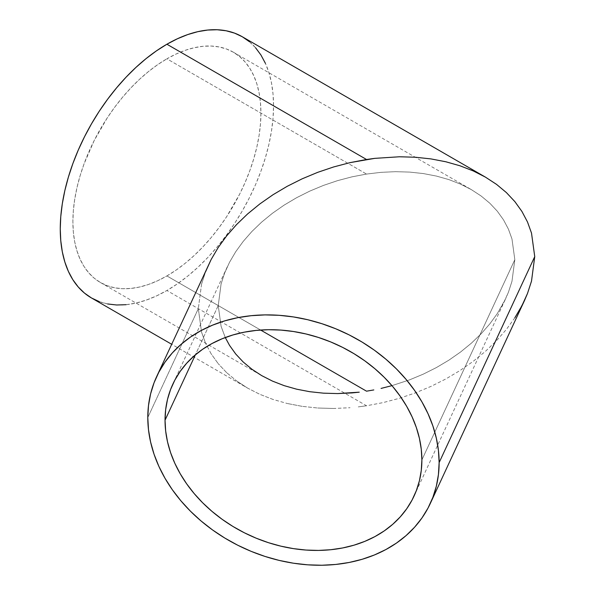 <?xml version="1.0" encoding="UTF-8"?>
<svg xmlns="http://www.w3.org/2000/svg" width="595" height="595" viewBox="0 0 595 595"><rect width="100%" height="100%" fill="white"/><g stroke="black" fill="none" stroke-linecap="round" stroke-linejoin="round"><path stroke-width="0.45" stroke-dasharray="2.98 2.23" d="M166.898 275.931A132.953 76.762 120 0 0 253.76 158.768A132.953 76.762 120 0 0 233.381 52.226A132.953 76.762 120 0 0 166.898 58.816L366.527 174.067L381.068 172.342L395.459 171.68L409.576 172.081L423.283 173.554L436.433 176.075L448.92 179.616L460.604 184.16L471.389 189.641L481.162 196.023L489.834 203.237L497.316 211.218L503.534 219.89L508.442 229.164L511.975 238.952L514.824 259.688L511.975 281.309L508.442 292.19L503.534 302.974L497.316 313.572L489.834 323.866L481.162 333.765L471.389 343.166L460.604 351.995L448.92 360.146L436.433 367.554L423.283 374.143L409.576 379.855L391.956 385.642L409.576 379.855L423.283 374.143L436.433 367.554L448.92 360.146L460.604 351.995L471.389 343.166L481.162 333.765L489.834 323.866L497.316 313.572L505.787 298.4L508.442 292.19L511.975 281.309L514.824 259.688L421.885 459.935L514.824 259.688L511.975 238.952L508.442 229.164L503.534 219.89L497.316 211.218L489.834 203.237L481.162 196.023L471.389 189.641L460.604 184.16L448.92 179.616L436.433 176.075L423.283 173.554L409.576 172.081L395.459 171.68L381.068 172.342L366.527 174.067L351.995 176.841L337.603 180.627L323.487 185.402L309.779 191.114L296.622 197.704L284.142 205.111L272.458 213.263L261.674 222.084L251.901 231.492L243.229 241.392L235.746 251.685L229.529 262.276L224.62 273.068L221.087 283.949L218.239 305.57L221.087 326.305L225.274 337.529L221.087 326.305L218.239 305.57L195.383 354.813L218.239 305.57L221.087 283.949L224.62 273.068L229.529 262.276L235.746 251.685L243.229 241.392L251.901 231.492L261.674 222.084L272.458 213.263L284.142 205.111L296.622 197.704L309.779 191.114L323.487 185.402L337.603 180.627L351.995 176.841L366.527 174.067L166.898 58.816L176.113 54.019L185.238 50.307L194.193 47.734L202.88 46.306L211.218 46.046L219.131 46.953L226.539 49.021L233.381 52.226L239.577 56.547L245.073 61.932L249.811 68.328L253.76 75.684L256.869 83.917L259.108 92.954L260.461 102.712L260.915 113.095L260.461 123.998L259.108 135.318L256.869 146.943L253.76 158.768L249.811 170.676L245.073 182.553L239.577 194.282L226.539 216.855L219.131 227.476L211.218 237.524L202.88 246.895L194.193 255.5L185.238 263.258L176.113 270.085L166.898 275.931L157.682 280.728L148.557 284.432L139.609 287.013L130.922 288.441L122.585 288.701L114.671 287.794L107.256 285.719L100.421 282.513L94.226 278.2L88.729 272.815L83.984 266.419L80.042 259.063L76.933 250.822L74.695 241.786L73.341 232.028L72.888 221.652L73.341 210.749L74.695 199.429L76.933 187.797L80.042 175.971L83.984 164.064L94.226 140.457L107.256 117.892L114.671 107.264L122.585 97.216L130.922 87.844L139.609 79.247L148.557 71.489L157.682 64.654L166.898 58.816A132.953 76.762 120 0 0 80.042 175.979A132.953 76.762 120 0 0 100.421 282.513A132.953 76.762 120 0 0 166.898 275.931L260.625 330.039L166.898 275.931M201.556 284.127L205.565 271.781L201.556 284.127L198.321 308.649L201.556 284.127M201.556 332.174L198.321 308.649L147.791 417.534L198.321 308.649L201.556 332.174L205.565 343.27L201.556 332.174M211.128 353.794L205.565 343.27L211.128 353.794L218.187 363.627L211.128 353.794M226.673 372.678L218.187 363.627L226.673 372.678L236.505 380.86L226.673 372.678M247.587 388.104L236.505 380.86L247.587 388.096L259.822 394.321L247.587 388.096L171.665 344.267M273.075 399.468L259.822 394.321L273.075 399.468L287.236 403.492L273.075 399.468M302.163 406.348L287.236 403.492L302.163 406.348L317.7 408.014L302.163 406.348M333.713 408.475L317.7 408.014L333.713 408.475L350.046 407.724L333.713 408.475M358.279 406.891L366.527 405.768L358.279 406.891M91.496 297.976A150.81 87.071 120 0 0 166.898 290.509L366.527 405.768L383.016 402.622L399.349 398.323L415.362 392.908L430.899 386.438L445.826 378.963L459.98 370.559L473.241 361.306L485.475 351.303L496.557 340.63L506.39 329.407L514.876 317.723L524.493 300.52M208.57 264.738L205.565 271.781M514.876 317.723L506.39 329.407L496.557 340.63L485.475 351.303L473.241 361.306L459.98 370.559L445.826 378.963L430.899 386.438L415.362 392.908L399.349 398.323L383.016 402.622L366.527 405.768L166.898 290.509A150.81 87.071 120 0 0 265.422 157.615A150.81 87.071 120 0 0 242.306 36.764M126.088 304.7L135.943 303.078L146.095 300.155L156.448 295.953L166.898 290.509L177.355 283.882L187.708 276.132L197.86 267.334L207.707 257.575L217.168 246.947L226.145 235.553L234.549 223.497L242.306 210.905L249.335 197.897L255.567 184.591L260.952 171.122L265.422 157.615L268.947 144.198L271.491 131.012L273.031 118.167L273.544 105.806L273.031 94.032L271.491 82.965L268.947 72.709L265.422 63.368M255.567 47.764L249.335 41.657M99.246 301.62L107.65 303.963M233.381 52.226L471.389 189.641M414.061 496.044L505.787 298.4M227.275 266.858L172.862 384.095M100.421 282.513L261.674 375.609"/><path stroke-width="0.89" d="M366.527 391.183L260.625 330.039L366.527 391.183L373.809 389.933L366.527 391.183M381.068 388.416L391.956 385.642L381.068 388.416M165.038 420.204L195.383 354.813L165.038 420.204L165.655 409.657L167.5 399.409L170.564 389.546L174.811 380.168L180.203 371.377L186.681 363.24L194.186 355.84L202.65 349.258L211.991 343.546L222.113 338.771L232.92 334.963L244.314 332.174L256.177 330.418L268.404 329.719L280.87 330.084L293.461 331.512L306.046 333.981L318.518 337.477L330.738 341.954L342.608 347.376L354.003 353.698L364.809 360.845L374.932 368.759L384.273 377.356L392.737 386.557L400.242 396.277L406.72 406.415L412.112 416.879L416.359 427.567L419.423 438.374L421.267 449.203L421.885 459.935A132.953 104.861 24.9 0 1 414.061 496.044A132.953 104.861 24.9 0 1 271.045 543.495A132.953 104.861 24.9 0 1 165.038 420.204A132.953 104.861 24.9 0 1 172.862 384.095A132.953 104.861 24.9 0 1 315.878 336.644A132.953 104.861 24.9 0 1 421.885 459.935L421.267 470.481L419.423 480.738L416.359 490.592L412.112 499.971L406.72 508.762L400.242 516.899L392.737 524.299L384.273 530.881L374.932 536.593L364.809 541.368L354.003 545.176L342.608 547.965L330.738 549.721L318.518 550.42L306.046 550.055L293.461 548.627L280.87 546.158L268.404 542.67L256.177 538.185L244.314 532.763L232.92 526.449L222.113 519.294L211.991 511.38L202.65 502.782L194.186 493.582L186.681 483.861L180.203 473.724L174.811 463.26L170.564 452.572L167.5 441.765L165.655 430.936L165.038 420.204M351.995 392.916L359.254 392.179L337.603 393.578L351.995 392.916M323.487 393.169L337.603 393.578L323.487 393.169L309.779 391.703L323.487 393.169M296.622 389.182L309.779 391.703L296.622 389.182L284.142 385.634L296.622 389.182M272.458 381.097L284.142 385.634L272.458 381.097L261.674 375.609L272.458 381.097M251.901 369.227L261.674 375.609L251.901 369.227L243.229 362.013L251.901 369.227M235.746 354.032L243.229 362.013L235.746 354.032L229.529 345.368L235.746 354.032M225.274 337.529L229.529 345.368L225.274 337.529M205.565 271.781L211.128 259.546L218.187 247.527L226.673 235.851L236.505 224.627L247.587 213.955L259.822 203.951L273.075 194.699L287.236 186.294L302.163 178.82L317.7 172.342L333.713 166.935L350.046 162.636L366.527 159.49L166.898 44.231A150.81 87.071 120 0 0 68.38 177.132A150.81 87.071 120 0 0 91.496 297.976L99.246 301.62M249.335 41.657L242.306 36.764A150.81 87.071 120 0 0 166.898 44.231L366.527 159.49L374.783 158.359L350.046 162.636L333.713 166.935L317.7 172.342L302.163 178.82L287.236 186.294L273.075 194.699L259.822 203.951L247.587 213.955L236.505 224.627L226.673 235.851L218.187 247.527L211.128 259.546L156.663 376.583A150.81 118.941 24.9 0 1 318.89 322.758A150.81 118.941 24.9 0 1 439.132 462.605L534.741 256.609L531.506 233.084L527.497 221.98L521.934 211.463L514.876 201.631L506.39 192.579L496.557 184.391L485.475 177.154L473.241 170.929L459.98 165.782L445.826 161.766L430.899 158.902L415.362 157.236L399.349 156.775L374.783 158.359L399.349 156.775L415.362 157.236L430.899 158.902L445.826 161.766L459.98 165.782L473.241 170.929L485.475 177.154L496.557 184.391L506.39 192.579L514.876 201.631L521.934 211.463L527.497 221.98L531.506 233.084L534.741 256.609L439.132 462.605A150.81 118.941 24.9 0 1 430.259 503.556A150.81 118.941 24.9 0 1 268.033 557.381A150.81 118.941 24.9 0 1 147.791 417.534A150.81 118.941 24.9 0 1 156.663 376.583M531.506 281.13L534.741 256.609L531.506 281.13L527.497 293.469L531.506 281.13M430.259 503.556L524.493 300.52L527.497 293.469L521.934 305.711L514.876 317.723M485.475 177.154L242.306 36.764L234.549 33.127L226.145 30.784L217.168 29.75L207.707 30.047L197.86 31.661L187.708 34.584L177.355 38.794L166.898 44.231L156.448 50.858L146.095 58.608L135.943 67.406L126.088 77.164L116.627 87.8L107.65 99.194L99.246 111.243L91.496 123.834L84.468 136.85L78.235 150.148L72.85 163.625L68.38 177.132L64.855 190.541L62.311 203.735L60.772 216.573L60.259 228.941L60.772 240.715L62.311 251.782L64.855 262.031L68.38 271.38L72.85 279.717L78.235 286.976L84.468 293.082L91.496 297.976L171.665 344.267M439.132 462.605L438.433 450.43L436.336 438.151L432.863 425.894L428.043 413.77L421.937 401.9L414.581 390.394L406.065 379.372L396.471 368.93L385.872 359.179L374.396 350.202L362.132 342.095L349.205 334.925L335.751 328.775L321.88 323.695L307.741 319.731L293.461 316.934L279.181 315.313L265.043 314.904L251.172 315.692L237.717 317.678L224.791 320.846L212.527 325.168L201.043 330.589L190.452 337.06L180.85 344.535L172.334 352.917L164.986 362.147L158.872 372.128L154.06 382.756L150.587 393.942L148.49 405.574L147.791 417.534L148.49 429.709L150.587 441.988L154.06 454.253L158.872 466.376L164.986 478.246L172.334 489.745L180.85 500.767L190.452 511.209L201.043 520.96L212.527 529.937L224.791 538.044L237.717 545.213L251.172 551.364L265.043 556.444L279.181 560.408L293.461 563.212L307.741 564.826L321.88 565.243L335.751 564.447L349.205 562.461L362.132 559.293L374.396 554.979L385.872 549.557L396.471 543.079L406.065 535.612L414.581 527.222L421.937 517.992L428.043 508.011L432.863 497.383L436.336 486.197L438.433 474.565L439.132 462.605M265.422 63.368L260.952 55.023L255.567 47.764M107.65 303.963L116.627 304.99L126.088 304.7"/></g></svg>
